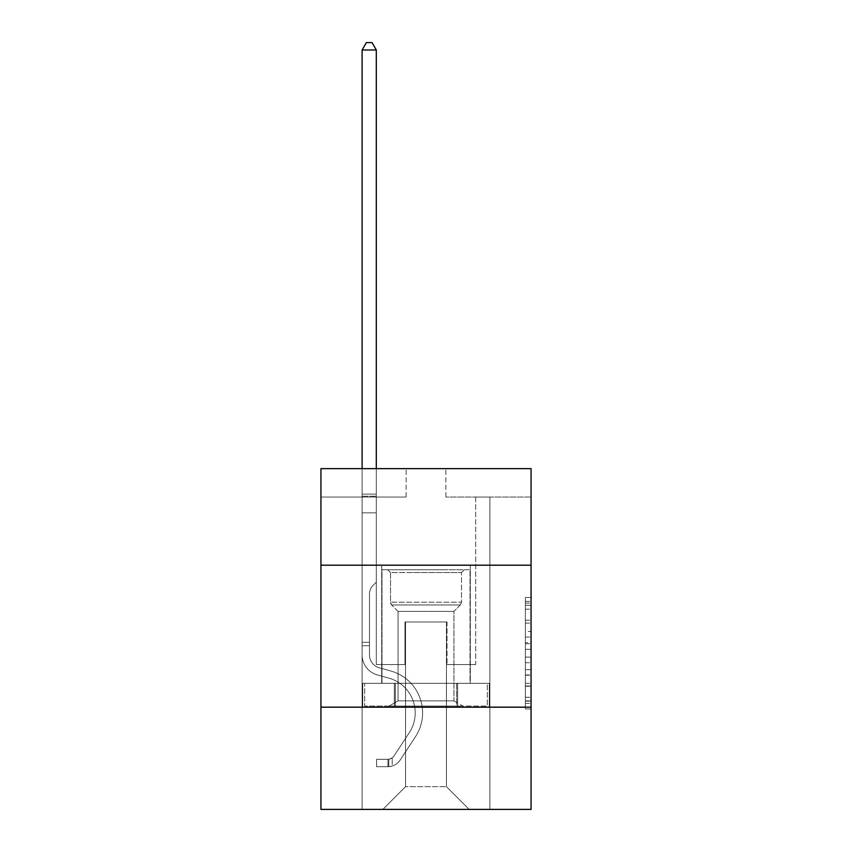 <?xml version="1.0" encoding="UTF-8"?>
<svg xmlns="http://www.w3.org/2000/svg" width="852" height="852" viewBox="0 0 852 852"><rect width="100%" height="100%" fill="white"/><g stroke="black" fill="none" stroke-linecap="round" stroke-linejoin="round"><path stroke-width="0.64" stroke-dasharray="4.26 3.19" d="M525.386 631.481L525.386 649.32L531.062 649.32L531.062 703.39L531.062 603.056L531.062 649.32L525.386 649.32L525.386 601.384L525.386 708.971L525.386 597.476L525.386 701.164L531.062 701.164L525.386 701.164L531.062 701.164L525.386 701.164L525.386 683.325L525.386 708.971L531.062 708.971L531.062 597.476L531.062 700.887L531.062 657.126L525.386 657.126L531.062 657.126L531.062 683.325L531.062 605.282L525.386 605.282L531.062 605.282L531.062 708.971L531.062 603.056L531.062 708.971L525.386 708.971L525.386 597.476L531.062 597.476L531.062 603.056L531.062 597.476L531.062 603.056L531.062 597.476L531.062 601.384L531.062 597.476L525.386 597.476L525.386 605.282L531.062 605.282L525.386 605.282L525.386 631.481L531.062 631.481M470.293 565.196L470.293 683.325L381.707 683.325L470.293 683.325L381.707 683.325L470.293 683.325L470.293 565.196L381.707 565.196L381.707 683.325L381.707 565.196L470.293 565.196M531.062 642.632L531.062 637.062L531.062 642.632L525.386 642.632L525.386 620.192L525.386 686.254L525.386 669.672L531.062 669.672L525.386 669.672L525.386 708.971L531.062 708.971L525.386 708.971L531.062 708.971L525.386 708.971L525.386 597.476L531.062 597.476L525.386 597.476L531.062 597.476L525.386 597.476L525.386 642.632L531.062 642.632M531.062 707.171L531.062 809.4L320.938 809.4L320.938 707.171L531.062 707.171L531.062 468.653L445.873 468.653L531.062 468.653L531.062 497.046L531.062 468.653L320.938 468.653L406.127 468.653L320.938 468.653L320.938 497.046L406.127 497.046L320.938 497.046L320.938 468.653L320.938 565.196L531.062 565.196L320.938 565.196L320.938 707.171L531.062 707.171L320.938 707.171M362.111 809.4L489.889 809.4L489.889 497.046L475.693 497.046L489.889 497.046L475.693 497.046L489.889 497.046L475.693 497.046L489.889 497.046L475.693 497.046L489.889 497.046L475.693 497.046L489.889 497.046L475.693 497.046L489.889 497.046L475.693 497.046L489.889 497.046L475.693 497.046L489.889 497.046L475.693 497.046L489.889 497.046L475.693 497.046L489.889 497.046L475.693 497.046L489.889 497.046L475.693 497.046L489.889 497.046L475.693 497.046L489.889 497.046L475.693 497.046L489.889 497.046L489.889 809.4L489.889 497.046L489.889 809.4L489.889 497.046L489.889 809.4L489.889 497.046L489.889 809.4L489.889 497.046L489.889 809.4L489.889 497.046L489.889 809.4L489.889 497.046L489.889 809.4L489.889 497.046L489.889 809.4L489.889 497.046L489.889 809.4L489.889 497.046L489.889 809.4L489.889 497.046L489.889 809.4L489.889 497.046L489.889 809.4L489.889 497.046L489.889 809.4L489.889 497.046L489.889 809.4L362.111 809.4L382.836 809.4L362.111 809.4L382.836 809.4L362.111 809.4L382.836 809.4L362.111 809.4L382.836 809.4L362.111 809.4L382.836 809.4L362.111 809.4L382.836 809.4L362.111 809.4L382.836 809.4L362.111 809.4L382.836 809.4L362.111 809.4L382.836 809.4L362.111 809.4L382.836 809.4L362.111 809.4L382.836 809.4L362.111 809.4L382.836 809.4L362.111 809.4L382.836 809.4L362.111 809.4L362.111 497.046L376.307 497.046L362.111 497.046L376.307 497.046L362.111 497.046L376.307 497.046L362.111 497.046L376.307 497.046L362.111 497.046L376.307 497.046L362.111 497.046L376.307 497.046L362.111 497.046L376.307 497.046L362.111 497.046L376.307 497.046L362.111 497.046L376.307 497.046L362.111 497.046L376.307 497.046L362.111 497.046L376.307 497.046L362.111 497.046L376.307 497.046L362.111 497.046L376.307 497.046L362.111 497.046L376.307 497.046L362.111 497.046L362.111 809.4M531.062 497.046L445.873 497.046L531.062 497.046M405.552 786.684L405.552 621.992L405.552 786.684L405.552 621.992L446.448 621.992L446.448 786.684L405.552 786.684L382.836 809.4L405.552 786.684L405.552 621.992L405.552 786.684L405.552 621.992L404.988 621.992L404.988 664.581L376.307 664.581L376.307 497.046L376.307 664.581L376.307 497.046L376.307 664.581L376.307 497.046L376.307 664.581L376.307 497.046L376.307 664.581L376.307 497.046L376.307 664.581L376.307 497.046L376.307 664.581L376.307 497.046L376.307 664.581L376.307 497.046L376.307 664.581L376.307 497.046L376.307 664.581L376.307 497.046L376.307 664.581L376.307 497.046L376.307 664.581L376.307 497.046L376.307 664.581L376.307 497.046L376.307 664.581L376.307 497.046L376.307 664.581L404.988 664.581L376.307 664.581L404.988 664.581L376.307 664.581L404.988 664.581L376.307 664.581L404.988 664.581L376.307 664.581L404.988 664.581L376.307 664.581L404.988 664.581L376.307 664.581L404.988 664.581L376.307 664.581L404.988 664.581L376.307 664.581L404.988 664.581L376.307 664.581L404.988 664.581L376.307 664.581L404.988 664.581L376.307 664.581L404.988 664.581L376.307 664.581L404.988 664.581L376.307 664.581L404.988 664.581L404.988 621.992L404.988 664.581L404.988 621.992L404.988 664.581L404.988 621.992L404.988 664.581L404.988 621.992L404.988 664.581L404.988 621.992L404.988 664.581L404.988 621.992L404.988 664.581L404.988 621.992L404.988 664.581L404.988 621.992L404.988 664.581L404.988 621.992L404.988 664.581L404.988 621.992L404.988 664.581L404.988 621.992L404.988 664.581L404.988 621.992L404.988 664.581L404.988 621.992L404.988 664.581L404.988 621.992L405.552 621.992L404.988 621.992L405.552 621.992L404.988 621.992L405.552 621.992L404.988 621.992L405.552 621.992L404.988 621.992L405.552 621.992L404.988 621.992L405.552 621.992L404.988 621.992L405.552 621.992L404.988 621.992L405.552 621.992L404.988 621.992L405.552 621.992L404.988 621.992L405.552 621.992L404.988 621.992L405.552 621.992L404.988 621.992L405.552 621.992L404.988 621.992L405.552 621.992L404.988 621.992L405.552 621.992L405.552 786.684L382.836 809.4L405.552 786.684L405.552 621.992L405.552 786.684L382.836 809.4L405.552 786.684L405.552 621.992L405.552 786.684L382.836 809.4L405.552 786.684L405.552 621.992L405.552 786.684L382.836 809.4L405.552 786.684L405.552 621.992L405.552 786.684L382.836 809.4L405.552 786.684L405.552 621.992L405.552 786.684L382.836 809.4L405.552 786.684L405.552 621.992L405.552 786.684L382.836 809.4L405.552 786.684L405.552 621.992L405.552 786.684L382.836 809.4L405.552 786.684L405.552 621.992L405.552 786.684L382.836 809.4L405.552 786.684L405.552 621.992L405.552 786.684L382.836 809.4L405.552 786.684L405.552 621.992L405.552 786.684L382.836 809.4L405.552 786.684L405.552 621.992L405.552 786.684L382.836 809.4L405.552 786.684L382.836 809.4L405.552 786.684L446.448 786.684L446.448 621.992L446.448 786.684L469.164 809.4L446.448 786.684L446.448 621.992L446.448 786.684L469.164 809.4L446.448 786.684L446.448 621.992L446.448 786.684L469.164 809.4L446.448 786.684L446.448 621.992L446.448 786.684L469.164 809.4L446.448 786.684L446.448 621.992L446.448 786.684L469.164 809.4L446.448 786.684L446.448 621.992L446.448 786.684L469.164 809.4L446.448 786.684L446.448 621.992L446.448 786.684L469.164 809.4L446.448 786.684L446.448 621.992L446.448 786.684L469.164 809.4L446.448 786.684L446.448 621.992L446.448 786.684L469.164 809.4L446.448 786.684L446.448 621.992L446.448 786.684L469.164 809.4L446.448 786.684L446.448 621.992L446.448 786.684L469.164 809.4L446.448 786.684L446.448 621.992L446.448 786.684L469.164 809.4L446.448 786.684L446.448 621.992L446.448 786.684L469.164 809.4L446.448 786.684L446.448 621.992L446.448 786.684L469.164 809.4L446.448 786.684L446.448 621.992L405.552 621.992L405.552 786.684L382.836 809.4L405.552 786.684M447.012 621.992L446.448 621.992L447.012 621.992L446.448 621.992L447.012 621.992L446.448 621.992L447.012 621.992L446.448 621.992L447.012 621.992L446.448 621.992L447.012 621.992L446.448 621.992L447.012 621.992L446.448 621.992L447.012 621.992L446.448 621.992L447.012 621.992L446.448 621.992L447.012 621.992L446.448 621.992L447.012 621.992L446.448 621.992L447.012 621.992L446.448 621.992L447.012 621.992L446.448 621.992L447.012 621.992L446.448 621.992L447.012 621.992L447.012 664.581L447.012 621.992M469.164 809.4L446.448 786.684L469.164 809.4M445.873 497.046L445.873 468.653L445.873 497.046M406.127 497.046L406.127 468.653L406.127 497.046M475.693 497.046L475.693 664.581L447.012 664.581L475.693 664.581L447.012 664.581L475.693 664.581L447.012 664.581L475.693 664.581L447.012 664.581L475.693 664.581L447.012 664.581L475.693 664.581L447.012 664.581L475.693 664.581L447.012 664.581L475.693 664.581L447.012 664.581L475.693 664.581L447.012 664.581L475.693 664.581L447.012 664.581L475.693 664.581L447.012 664.581L475.693 664.581L447.012 664.581L475.693 664.581L447.012 664.581L475.693 664.581L447.012 664.581L475.693 664.581L475.693 497.046M489.282 707.171L362.718 707.171L489.282 707.171L489.282 683.325L362.718 683.325L457.641 683.325L457.641 707.171L457.641 683.325L394.359 683.325L394.359 707.171L394.359 683.325L362.718 683.325L362.718 707.171L362.718 683.325L489.282 683.325L489.282 707.171M531.062 565.196L320.938 565.196M394.359 683.325L394.359 707.171L394.359 683.325M457.641 683.325L457.641 707.171L457.641 683.325M525.386 649.32L531.062 649.32L525.386 649.32M525.386 601.384L525.386 597.476L525.386 601.384L531.062 601.384L525.386 601.384M525.386 685.977L525.386 662.696L525.386 685.977L531.062 685.977L525.386 685.977M525.386 662.696L525.386 657.126L531.062 657.126L525.386 657.126L525.386 662.696L531.062 662.696L525.386 662.696M525.386 620.192L525.386 605.282L525.386 620.192L531.062 620.192L525.386 620.192M525.386 597.476L531.062 597.476L525.386 597.476L525.386 603.056L525.386 597.476L531.062 597.476M525.386 708.971L531.062 708.971L525.386 708.971L525.386 703.39L525.386 708.971M362.111 645.731L362.111 49.98L362.111 512.829L362.111 49.98L376.307 49.98L376.307 494.096L376.307 49.98L362.111 49.98L366.371 42.6L372.047 42.6L366.371 42.6L362.111 49.98L362.111 512.829L362.111 49.98L376.307 49.98L372.047 42.6L376.307 49.98L376.307 512.829L362.111 512.829L362.111 49.98L366.371 42.6L372.047 42.6L366.371 42.6L362.111 49.98L362.111 512.829L362.111 49.98L376.307 49.98L362.111 49.98L366.371 42.6L372.047 42.6L376.307 49.98L372.047 42.6L366.371 42.6L362.111 49.98L362.111 512.829L362.111 49.98L376.307 49.98L376.307 494.096L376.307 49.98L362.111 49.98L366.371 42.6L372.047 42.6L376.307 49.98L372.047 42.6L366.371 42.6L362.111 49.98L362.111 512.829L362.111 49.98L376.307 49.98L376.307 496.215L376.307 49.98L362.111 49.98L366.371 42.6L372.047 42.6L376.307 49.98L372.047 42.6L366.371 42.6L362.111 49.98L362.111 512.829L362.111 49.98L376.307 49.98L376.307 582.118L373.101 585.324A12.343 12.343 0 0 0 369.491 594.046A12.343 12.343 0 0 1 373.101 585.324L376.307 582.118L376.307 512.829L362.111 512.829L362.111 494.096L362.111 654.932A20.725 20.725 0 0 0 377.276 674.901A20.725 20.725 0 0 1 362.111 654.932L362.111 512.829L376.307 512.829L376.307 49.98L362.111 49.98L366.371 42.6L372.047 42.6L376.307 49.98L372.047 42.6L366.371 42.6L362.111 49.98L362.111 494.096L362.111 49.98L376.307 49.98L376.307 582.118L373.101 585.324A12.343 12.343 0 0 0 369.491 594.046A12.343 12.343 0 0 1 373.101 585.324L376.307 582.118L376.307 512.829L362.111 512.829L362.111 654.932A20.725 20.725 0 0 0 377.276 674.901A20.725 20.725 0 0 1 362.111 654.932L362.111 512.829L376.307 512.829L376.307 49.98L362.111 49.98L366.371 42.6L372.047 42.6L376.307 49.98L372.047 42.6L366.371 42.6L362.111 49.98L362.111 496.215L362.111 49.98L376.307 49.98L376.307 582.118L373.101 585.324A12.343 12.343 0 0 0 369.491 594.046A12.343 12.343 0 0 1 373.101 585.324L376.307 582.118L376.307 512.829L362.111 512.829L362.111 654.932A20.725 20.725 0 0 0 377.276 674.901A20.725 20.725 0 0 1 362.111 654.932L362.111 512.829L376.307 512.829L376.307 49.98L362.111 49.98L366.371 42.6L372.047 42.6L376.307 49.98L372.047 42.6L366.371 42.6L362.111 49.98L362.111 512.829L376.307 512.829L376.307 582.118L373.101 585.324A12.343 12.343 0 0 0 369.491 594.046A12.343 12.343 0 0 1 373.101 585.324L376.307 582.118L376.307 496.215L376.307 512.829L362.111 512.829L362.111 654.932A20.725 20.725 0 0 0 377.276 674.901L388.832 678.128L377.276 674.901A20.725 20.725 0 0 1 362.111 654.932L362.111 512.829L376.307 512.829L376.307 582.118L373.101 585.324A12.343 12.343 0 0 0 369.491 594.046A12.343 12.343 0 0 1 373.101 585.324L376.307 582.118L376.307 494.096L376.307 512.829L362.111 512.829L362.111 654.932A20.725 20.725 0 0 0 377.276 674.901A20.725 20.725 0 0 1 362.111 654.932L362.111 512.829L376.307 512.829L376.307 582.118L373.101 585.324A12.343 12.343 0 0 0 369.491 594.046A12.343 12.343 0 0 1 373.101 585.324L376.307 582.118L376.307 49.98L376.307 512.829L362.111 512.829L362.111 654.932A20.725 20.725 0 0 0 377.276 674.901A20.725 20.725 0 0 1 362.111 654.932L362.111 512.829L376.307 512.829L376.307 582.118L373.101 585.324A12.343 12.343 0 0 0 369.491 594.046A12.343 12.343 0 0 1 373.101 585.324L376.307 582.118L376.307 49.98L362.111 49.98L376.307 49.98L372.047 42.6L376.307 49.98L376.307 512.829L362.111 512.829L362.111 654.932A20.725 20.725 0 0 0 377.276 674.901L388.832 678.128L377.276 674.901A20.725 20.725 0 0 1 362.111 654.932L362.111 512.829L376.307 512.829L376.307 582.118L373.101 585.324A12.343 12.343 0 0 0 369.491 594.046A12.343 12.343 0 0 1 373.101 585.324L376.307 582.118L376.307 49.98L362.111 49.98L366.371 42.6L372.047 42.6L366.371 42.6L362.111 49.98L362.111 494.096L362.111 49.98L376.307 49.98L372.047 42.6L376.307 49.98L376.307 512.829L362.111 512.829L362.111 654.932A20.725 20.725 0 0 0 377.276 674.901A20.725 20.725 0 0 1 362.111 654.932L362.111 512.829L376.307 512.829L376.307 582.118L373.101 585.324A12.343 12.343 0 0 0 369.491 594.046A12.343 12.343 0 0 1 373.101 585.324L376.307 582.118L376.307 49.98L362.111 49.98L366.371 42.6L372.047 42.6L366.371 42.6L362.111 49.98L362.111 496.215L362.111 49.98L376.307 49.98L372.047 42.6L376.307 49.98L376.307 512.829L362.111 512.829L362.111 654.932A20.725 20.725 0 0 0 377.276 674.901A20.725 20.725 0 0 1 362.111 654.932L362.111 512.829L376.307 512.829L376.307 582.118L373.101 585.324A12.343 12.343 0 0 0 369.491 594.046A12.343 12.343 0 0 1 373.101 585.324L376.307 582.118L376.307 49.98L362.111 49.98L366.371 42.6L372.047 42.6L366.371 42.6L362.111 49.98L362.111 654.932A20.725 20.725 0 0 0 377.276 674.901L388.832 678.128A36.061 36.061 0 0 1 409.301 732.645A36.061 36.061 0 0 0 388.832 678.128L377.276 674.901A20.725 20.725 0 0 1 362.111 654.932L362.111 512.829L376.307 512.829L376.307 582.118L373.101 585.324A12.343 12.343 0 0 0 369.491 594.046A12.343 12.343 0 0 1 373.101 585.324L376.307 582.118L376.307 512.829L362.111 512.829L362.111 654.932A20.725 20.725 0 0 0 377.276 674.901A20.725 20.725 0 0 1 362.111 654.932L362.111 512.829L376.307 512.829L376.307 496.215L376.307 582.118L373.101 585.324A12.343 12.343 0 0 0 369.491 594.046A12.343 12.343 0 0 1 373.101 585.324L376.307 582.118L376.307 512.829L362.111 512.829L362.111 654.932A20.725 20.725 0 0 0 377.276 674.901A20.725 20.725 0 0 1 362.111 654.932L362.111 512.829L376.307 512.829L376.307 494.096L376.307 582.118L373.101 585.324A12.343 12.343 0 0 0 369.491 594.046A12.343 12.343 0 0 1 373.101 585.324L376.307 582.118L376.307 512.829L362.111 512.829L362.111 654.932A20.725 20.725 0 0 0 377.276 674.901L388.832 678.128L377.276 674.901A20.725 20.725 0 0 1 362.111 654.932L362.111 512.829L376.307 512.829L376.307 49.98L372.047 42.6L376.307 49.98L376.307 582.118L373.101 585.324A12.343 12.343 0 0 0 369.491 594.046A12.343 12.343 0 0 1 373.101 585.324L376.307 582.118L376.307 512.829L362.111 512.829L362.111 654.932L362.111 645.731L369.491 645.731L369.491 642.323L362.111 642.323L369.491 642.323L369.491 654.932L369.491 594.046L369.491 654.932A13.344 13.344 0 0 0 379.257 667.787A13.344 13.344 0 0 1 369.491 654.932L369.491 594.046L369.491 654.932L369.491 642.323L362.111 642.323L369.491 642.323L369.491 654.932A13.344 13.344 0 0 0 379.257 667.787A13.344 13.344 0 0 1 369.491 654.932L369.491 594.046L369.491 654.932A13.344 13.344 0 0 0 379.257 667.787A13.344 13.344 0 0 1 369.491 654.932L369.491 594.046L369.491 654.932L369.491 642.323L362.111 642.323L369.491 642.323L369.491 654.932A13.344 13.344 0 0 0 379.257 667.787L390.812 671.014L379.257 667.787A13.344 13.344 0 0 1 369.491 654.932L369.491 594.046L369.491 654.932A13.344 13.344 0 0 0 379.257 667.787A13.344 13.344 0 0 1 369.491 654.932L369.491 594.046L369.491 654.932L369.491 642.323L362.111 642.323L369.491 642.323L369.491 654.932A13.344 13.344 0 0 0 379.257 667.787A13.344 13.344 0 0 1 369.491 654.932L369.491 594.046L369.491 654.932A13.344 13.344 0 0 0 379.257 667.787L390.812 671.014L379.257 667.787A13.344 13.344 0 0 1 369.491 654.932L369.491 594.046L369.491 654.932L369.491 642.323L362.111 642.323L369.491 642.323L369.491 654.932A13.344 13.344 0 0 0 379.257 667.787A13.344 13.344 0 0 1 369.491 654.932L369.491 594.046L369.491 654.932A13.344 13.344 0 0 0 379.257 667.787A13.344 13.344 0 0 1 369.491 654.932L369.491 594.046L369.491 654.932L369.491 642.323L362.111 642.323L369.491 642.323L369.491 654.932A13.344 13.344 0 0 0 379.257 667.787L390.812 671.014L379.257 667.787A13.344 13.344 0 0 1 369.491 654.932L369.491 594.046L369.491 654.932A13.344 13.344 0 0 0 379.257 667.787A13.344 13.344 0 0 1 369.491 654.932L369.491 594.046L369.491 654.932L369.491 642.323L362.111 642.323L369.491 642.323L369.491 654.932A13.344 13.344 0 0 0 379.257 667.787A13.344 13.344 0 0 1 369.491 654.932L369.491 594.046L369.491 654.932A13.344 13.344 0 0 0 379.257 667.787L390.812 671.014A43.441 43.441 0 0 1 415.478 736.692A43.441 43.441 0 0 0 390.812 671.014L379.257 667.787A13.344 13.344 0 0 1 369.491 654.932L369.491 594.046L369.491 654.932L369.491 645.731L362.111 645.731M387.948 766.693A15.048 15.048 0 0 0 400.248 759.899L415.478 736.692A43.441 43.441 0 0 0 390.812 671.014L379.257 667.787A13.344 13.344 0 0 1 369.491 654.932A13.344 13.344 0 0 0 379.257 667.787A13.344 13.344 0 0 1 369.491 654.932A13.344 13.344 0 0 0 379.257 667.787L390.812 671.014L379.257 667.787A13.344 13.344 0 0 1 369.491 654.932A13.344 13.344 0 0 0 379.257 667.787L390.812 671.014A43.441 43.441 0 0 1 415.478 736.692A43.441 43.441 0 0 0 390.812 671.014L379.257 667.787A13.344 13.344 0 0 1 369.491 654.932A13.344 13.344 0 0 0 379.257 667.787A13.344 13.344 0 0 1 369.491 654.932A13.344 13.344 0 0 0 379.257 667.787L390.812 671.014L379.257 667.787A13.344 13.344 0 0 1 369.491 654.932A13.344 13.344 0 0 0 379.257 667.787L390.812 671.014L379.257 667.787A13.344 13.344 0 0 1 369.491 654.932A13.344 13.344 0 0 0 379.257 667.787A13.344 13.344 0 0 1 369.491 654.932A13.344 13.344 0 0 0 379.257 667.787L390.812 671.014A43.441 43.441 0 0 1 415.478 736.692L400.248 759.899L415.478 736.692A43.441 43.441 0 0 0 390.812 671.014L379.257 667.787A13.344 13.344 0 0 1 369.491 654.932A13.344 13.344 0 0 0 379.257 667.787L390.812 671.014L379.257 667.787A13.344 13.344 0 0 1 369.491 654.932A13.344 13.344 0 0 0 379.257 667.787A13.344 13.344 0 0 1 369.491 654.932A13.344 13.344 0 0 0 379.257 667.787L390.812 671.014L379.257 667.787A13.344 13.344 0 0 1 369.491 654.932A13.344 13.344 0 0 0 379.257 667.787L390.812 671.014A43.441 43.441 0 0 1 415.478 736.692A43.441 43.441 0 0 0 390.812 671.014L379.257 667.787A13.344 13.344 0 0 1 369.491 654.932A13.344 13.344 0 0 0 379.257 667.787A13.344 13.344 0 0 1 369.491 654.932A13.344 13.344 0 0 0 379.257 667.787L390.812 671.014L379.257 667.787A13.344 13.344 0 0 1 369.491 654.932A13.344 13.344 0 0 0 379.257 667.787L390.812 671.014A43.441 43.441 0 0 1 415.478 736.692A43.441 43.441 0 0 0 390.812 671.014L379.257 667.787L390.812 671.014A43.441 43.441 0 0 1 415.478 736.692L400.248 759.899L415.478 736.692A43.441 43.441 0 0 0 390.812 671.014L379.257 667.787L390.812 671.014A43.441 43.441 0 0 1 415.478 736.692A43.441 43.441 0 0 0 390.812 671.014L379.257 667.787L390.812 671.014A43.441 43.441 0 0 1 415.478 736.692A43.441 43.441 0 0 0 390.812 671.014L379.257 667.787L390.812 671.014A43.441 43.441 0 0 1 415.478 736.692L400.248 759.899A15.048 15.048 0 0 1 392.208 765.991A15.048 15.048 0 0 0 400.248 759.899L415.478 736.692A43.441 43.441 0 0 0 390.812 671.014L379.257 667.787L390.812 671.014A43.441 43.441 0 0 1 415.478 736.692A43.441 43.441 0 0 0 390.812 671.014L379.257 667.787L390.812 671.014A43.441 43.441 0 0 1 415.478 736.692A43.441 43.441 0 0 0 390.812 671.014L379.257 667.787L390.812 671.014A43.441 43.441 0 0 1 415.478 736.692L400.248 759.899L415.478 736.692A43.441 43.441 0 0 0 390.812 671.014L379.257 667.787L390.812 671.014A43.441 43.441 0 0 1 415.478 736.692A43.441 43.441 0 0 0 390.812 671.014L379.257 667.787L390.812 671.014A43.441 43.441 0 0 1 415.478 736.692A43.441 43.441 0 0 0 390.812 671.014A43.441 43.441 0 0 1 415.478 736.692L400.248 759.899L415.478 736.692A43.441 43.441 0 0 0 390.812 671.014A43.441 43.441 0 0 1 415.478 736.692L400.248 759.899A15.048 15.048 0 0 1 392.208 765.991C387.83 766.917 387.83 766.917 392.208 765.991C387.83 766.917 387.83 766.917 392.208 765.991A15.048 15.048 0 0 0 400.248 759.899L415.478 736.692A43.441 43.441 0 0 0 390.812 671.014A43.441 43.441 0 0 1 415.478 736.692A43.441 43.441 0 0 0 390.812 671.014A43.441 43.441 0 0 1 415.478 736.692L400.248 759.899L415.478 736.692A43.441 43.441 0 0 0 390.812 671.014A43.441 43.441 0 0 1 415.478 736.692L400.248 759.899L415.478 736.692A43.441 43.441 0 0 0 390.812 671.014A43.441 43.441 0 0 1 415.478 736.692A43.441 43.441 0 0 0 390.812 671.014A43.441 43.441 0 0 1 415.478 736.692L400.248 759.899A15.048 15.048 0 0 1 392.208 765.991C387.83 766.917 387.83 766.917 392.208 765.991C387.83 766.917 387.83 766.917 392.208 765.991A15.048 15.048 0 0 0 400.248 759.899L415.478 736.692A43.441 43.441 0 0 0 390.812 671.014A43.441 43.441 0 0 1 415.478 736.692L400.248 759.899L415.478 736.692A43.441 43.441 0 0 0 390.812 671.014A43.441 43.441 0 0 1 415.478 736.692A43.441 43.441 0 0 0 390.812 671.014A43.441 43.441 0 0 1 415.478 736.692L400.248 759.899L415.478 736.692A43.441 43.441 0 0 0 390.812 671.014A43.441 43.441 0 0 1 415.478 736.692L400.248 759.899A15.048 15.048 0 0 1 392.208 765.991C387.83 766.917 387.83 766.917 392.208 765.991C387.83 766.917 387.83 766.917 392.208 765.991A15.048 15.048 0 0 0 400.248 759.899L415.478 736.692A43.441 43.441 0 0 0 390.812 671.014A43.441 43.441 0 0 1 415.478 736.692A43.441 43.441 0 0 0 390.812 671.014A43.441 43.441 0 0 1 415.478 736.692L400.248 759.899L415.478 736.692A43.441 43.441 0 0 0 390.812 671.014A43.441 43.441 0 0 1 415.478 736.692L400.248 759.899A15.048 15.048 0 0 1 392.208 765.991C387.83 766.917 387.83 766.917 392.208 765.991C387.83 766.917 387.83 766.917 392.208 765.991A15.048 15.048 0 0 0 400.248 759.899L415.478 736.692L400.248 759.899A15.048 15.048 0 0 1 392.208 765.991C387.83 766.917 387.83 766.917 392.208 765.991C387.83 766.917 387.83 766.917 392.208 765.991A15.048 15.048 0 0 0 400.248 759.899L415.478 736.692L400.248 759.899A15.048 15.048 0 0 1 392.208 765.991C387.83 766.917 387.83 766.917 392.208 765.991C387.83 766.917 387.83 766.917 392.208 765.991A15.048 15.048 0 0 0 400.248 759.899L415.478 736.692L400.248 759.899A15.048 15.048 0 0 1 392.208 765.991C387.83 766.917 387.83 766.917 392.208 765.991C387.83 766.917 387.83 766.917 392.208 765.991A15.048 15.048 0 0 0 400.248 759.899L415.478 736.692L400.248 759.899A15.048 15.048 0 0 1 392.208 765.991C387.83 766.917 387.83 766.917 392.208 765.991C387.83 766.917 387.83 766.917 392.208 765.991A15.048 15.048 0 0 0 400.248 759.899L415.478 736.692L400.248 759.899A15.048 15.048 0 0 1 392.208 765.991C387.83 766.917 387.83 766.917 392.208 765.991C387.83 766.917 387.83 766.917 392.208 765.991A15.048 15.048 0 0 0 400.248 759.899L415.478 736.692L400.248 759.899A15.048 15.048 0 0 1 392.208 765.991C387.83 766.917 387.83 766.917 392.208 765.991C387.83 766.917 387.83 766.917 392.208 765.991A15.048 15.048 0 0 0 400.248 759.899L415.478 736.692L400.248 759.899A15.048 15.048 0 0 1 392.208 765.991C387.83 766.917 387.83 766.917 392.208 765.991C387.83 766.917 387.83 766.917 392.208 765.991A15.048 15.048 0 0 0 400.248 759.899L415.478 736.692L400.248 759.899A15.048 15.048 0 0 1 392.208 765.991C387.83 766.917 387.83 766.917 392.208 765.991C387.83 766.917 387.83 766.917 392.208 765.991A15.048 15.048 0 0 0 400.248 759.899L415.478 736.692L400.248 759.899A15.048 15.048 0 0 1 392.208 765.991C387.83 766.917 387.83 766.917 392.208 765.991C387.83 766.917 387.83 766.917 392.208 765.991A15.048 15.048 0 0 0 400.248 759.899A15.048 15.048 0 0 1 387.948 766.693L387.948 759.302A7.668 7.668 0 0 0 394.071 755.852L409.301 732.645A36.061 36.061 0 0 0 388.832 678.128L377.276 674.901A20.725 20.725 0 0 1 362.111 654.932A20.725 20.725 0 0 0 377.276 674.901A20.725 20.725 0 0 1 362.111 654.932A20.725 20.725 0 0 0 377.276 674.901L388.832 678.128A36.061 36.061 0 0 1 409.301 732.645A36.061 36.061 0 0 0 388.832 678.128L377.276 674.901A20.725 20.725 0 0 1 362.111 654.932A20.725 20.725 0 0 0 377.276 674.901L388.832 678.128L377.276 674.901A20.725 20.725 0 0 1 362.111 654.932A20.725 20.725 0 0 0 377.276 674.901A20.725 20.725 0 0 1 362.111 654.932A20.725 20.725 0 0 0 377.276 674.901L388.832 678.128L377.276 674.901A20.725 20.725 0 0 1 362.111 654.932A20.725 20.725 0 0 0 377.276 674.901L388.832 678.128A36.061 36.061 0 0 1 409.301 732.645L394.071 755.852L409.301 732.645A36.061 36.061 0 0 0 388.832 678.128L377.276 674.901A20.725 20.725 0 0 1 362.111 654.932A20.725 20.725 0 0 0 377.276 674.901A20.725 20.725 0 0 1 362.111 654.932A20.725 20.725 0 0 0 377.276 674.901L388.832 678.128L377.276 674.901A20.725 20.725 0 0 1 362.111 654.932A20.725 20.725 0 0 0 377.276 674.901L388.832 678.128L377.276 674.901A20.725 20.725 0 0 1 362.111 654.932A20.725 20.725 0 0 0 377.276 674.901A20.725 20.725 0 0 1 362.111 654.932A20.725 20.725 0 0 0 377.276 674.901L388.832 678.128A36.061 36.061 0 0 1 409.301 732.645A36.061 36.061 0 0 0 388.832 678.128L377.276 674.901A20.725 20.725 0 0 1 362.111 654.932A20.725 20.725 0 0 0 377.276 674.901L388.832 678.128L377.276 674.901A20.725 20.725 0 0 1 362.111 654.932A20.725 20.725 0 0 0 377.276 674.901A20.725 20.725 0 0 1 362.111 654.932A20.725 20.725 0 0 0 377.276 674.901L388.832 678.128L377.276 674.901A20.725 20.725 0 0 1 362.111 654.932A20.725 20.725 0 0 0 377.276 674.901L388.832 678.128A36.061 36.061 0 0 1 409.301 732.645A36.061 36.061 0 0 0 388.832 678.128L377.276 674.901L388.832 678.128A36.061 36.061 0 0 1 409.301 732.645L394.071 755.852L409.301 732.645A36.061 36.061 0 0 0 388.832 678.128L377.276 674.901L388.832 678.128A36.061 36.061 0 0 1 409.301 732.645A36.061 36.061 0 0 0 388.832 678.128L377.276 674.901L388.832 678.128A36.061 36.061 0 0 1 409.301 732.645A36.061 36.061 0 0 0 388.832 678.128L377.276 674.901L388.832 678.128A36.061 36.061 0 0 1 409.301 732.645L394.071 755.852A7.668 7.668 0 0 1 392.208 757.822C387.905 759.792 387.905 759.792 392.208 757.822C387.905 759.792 387.905 759.792 392.208 757.822A7.668 7.668 0 0 0 394.071 755.852L409.301 732.645A36.061 36.061 0 0 0 388.832 678.128L377.276 674.901L388.832 678.128A36.061 36.061 0 0 1 409.301 732.645A36.061 36.061 0 0 0 388.832 678.128L377.276 674.901L388.832 678.128A36.061 36.061 0 0 1 409.301 732.645A36.061 36.061 0 0 0 388.832 678.128L377.276 674.901L388.832 678.128A36.061 36.061 0 0 1 409.301 732.645L394.071 755.852L409.301 732.645A36.061 36.061 0 0 0 388.832 678.128L377.276 674.901L388.832 678.128A36.061 36.061 0 0 1 409.301 732.645A36.061 36.061 0 0 0 388.832 678.128L377.276 674.901L388.832 678.128A36.061 36.061 0 0 1 409.301 732.645A36.061 36.061 0 0 0 388.832 678.128A36.061 36.061 0 0 1 409.301 732.645L394.071 755.852L409.301 732.645A36.061 36.061 0 0 0 388.832 678.128A36.061 36.061 0 0 1 409.301 732.645L394.071 755.852A7.668 7.668 0 0 1 392.208 757.822C387.905 759.792 387.905 759.792 392.208 757.822C387.905 759.792 387.905 759.792 392.208 757.822A7.668 7.668 0 0 0 394.071 755.852L409.301 732.645A36.061 36.061 0 0 0 388.832 678.128A36.061 36.061 0 0 1 409.301 732.645A36.061 36.061 0 0 0 388.832 678.128A36.061 36.061 0 0 1 409.301 732.645L394.071 755.852L409.301 732.645A36.061 36.061 0 0 0 388.832 678.128A36.061 36.061 0 0 1 409.301 732.645L394.071 755.852L409.301 732.645A36.061 36.061 0 0 0 388.832 678.128A36.061 36.061 0 0 1 409.301 732.645A36.061 36.061 0 0 0 388.832 678.128A36.061 36.061 0 0 1 409.301 732.645L394.071 755.852A7.668 7.668 0 0 1 392.208 757.822C387.905 759.792 387.905 759.792 392.208 757.822C387.905 759.792 387.905 759.792 392.208 757.822A7.668 7.668 0 0 0 394.071 755.852L409.301 732.645A36.061 36.061 0 0 0 388.832 678.128A36.061 36.061 0 0 1 409.301 732.645L394.071 755.852L409.301 732.645A36.061 36.061 0 0 0 388.832 678.128A36.061 36.061 0 0 1 409.301 732.645A36.061 36.061 0 0 0 388.832 678.128A36.061 36.061 0 0 1 409.301 732.645L394.071 755.852L409.301 732.645A36.061 36.061 0 0 0 388.832 678.128A36.061 36.061 0 0 1 409.301 732.645L394.071 755.852A7.668 7.668 0 0 1 392.208 757.822C387.905 759.792 387.905 759.792 392.208 757.822C387.905 759.792 387.905 759.792 392.208 757.822A7.668 7.668 0 0 0 394.071 755.852L409.301 732.645A36.061 36.061 0 0 0 388.832 678.128A36.061 36.061 0 0 1 409.301 732.645A36.061 36.061 0 0 0 388.832 678.128A36.061 36.061 0 0 1 409.301 732.645L394.071 755.852L409.301 732.645A36.061 36.061 0 0 0 388.832 678.128A36.061 36.061 0 0 1 409.301 732.645L394.071 755.852A7.668 7.668 0 0 1 392.208 757.822C387.905 759.792 387.905 759.792 392.208 757.822C387.905 759.792 387.905 759.792 392.208 757.822A7.668 7.668 0 0 0 394.071 755.852L409.301 732.645L394.071 755.852A7.668 7.668 0 0 1 392.208 757.822C387.905 759.792 387.905 759.792 392.208 757.822C387.905 759.792 387.905 759.792 392.208 757.822A7.668 7.668 0 0 0 394.071 755.852L409.301 732.645L394.071 755.852A7.668 7.668 0 0 1 392.208 757.822C387.905 759.792 387.905 759.792 392.208 757.822C387.905 759.792 387.905 759.792 392.208 757.822A7.668 7.668 0 0 0 394.071 755.852L409.301 732.645L394.071 755.852A7.668 7.668 0 0 1 392.208 757.822C387.905 759.792 387.905 759.792 392.208 757.822C387.905 759.792 387.905 759.792 392.208 757.822A7.668 7.668 0 0 0 394.071 755.852L409.301 732.645L394.071 755.852A7.668 7.668 0 0 1 392.208 757.822C387.905 759.792 387.905 759.792 392.208 757.822C387.905 759.792 387.905 759.792 392.208 757.822A7.668 7.668 0 0 0 394.071 755.852L409.301 732.645L394.071 755.852A7.668 7.668 0 0 1 392.208 757.822C387.905 759.792 387.905 759.792 392.208 757.822C387.905 759.792 387.905 759.792 392.208 757.822A7.668 7.668 0 0 0 394.071 755.852L409.301 732.645L394.071 755.852A7.668 7.668 0 0 1 392.208 757.822C387.905 759.792 387.905 759.792 392.208 757.822C387.905 759.792 387.905 759.792 392.208 757.822A7.668 7.668 0 0 0 394.071 755.852L409.301 732.645L394.071 755.852A7.668 7.668 0 0 1 392.208 757.822C387.905 759.792 387.905 759.792 392.208 757.822C387.905 759.792 387.905 759.792 392.208 757.822A7.668 7.668 0 0 0 394.071 755.852L409.301 732.645L394.071 755.852A7.668 7.668 0 0 1 392.208 757.822C387.905 759.792 387.905 759.792 392.208 757.822C387.905 759.792 387.905 759.792 392.208 757.822A7.668 7.668 0 0 0 394.071 755.852L409.301 732.645L394.071 755.852A7.668 7.668 0 0 1 392.208 757.822C387.905 759.792 387.905 759.792 392.208 757.822C387.905 759.792 387.905 759.792 392.208 757.822A7.668 7.668 0 0 0 394.071 755.852A7.668 7.668 0 0 1 387.948 759.302L387.948 766.693L376.595 766.693L387.948 766.693A15.048 15.048 0 0 0 400.248 759.899A15.048 15.048 0 0 1 387.948 766.693L387.948 759.302L376.595 759.313L387.948 759.302A7.668 7.668 0 0 0 394.071 755.852A7.668 7.668 0 0 1 387.948 759.302L387.948 766.693L376.595 766.693L376.595 759.313L376.595 766.693L387.948 766.693A15.048 15.048 0 0 0 400.248 759.899A15.048 15.048 0 0 1 387.948 766.693L387.948 759.302L376.595 759.313L387.948 759.302A7.668 7.668 0 0 0 394.071 755.852A7.668 7.668 0 0 1 387.948 759.302L387.948 766.693L376.595 766.693L376.595 759.313L376.595 766.693L387.948 766.693A15.048 15.048 0 0 0 400.248 759.899A15.048 15.048 0 0 1 387.948 766.693L387.948 759.302L376.595 759.313L387.948 759.302A7.668 7.668 0 0 0 394.071 755.852A7.668 7.668 0 0 1 387.948 759.302L387.948 766.693L376.595 766.693L376.595 759.313L376.595 766.693L387.948 766.693A15.048 15.048 0 0 0 400.248 759.899A15.048 15.048 0 0 1 387.948 766.693L387.948 759.302L376.595 759.313L387.948 759.302A7.668 7.668 0 0 0 394.071 755.852A7.668 7.668 0 0 1 387.948 759.302L387.948 766.693L376.595 766.693L376.595 759.313L376.595 766.693L387.948 766.693A15.048 15.048 0 0 0 400.248 759.899A15.048 15.048 0 0 1 387.948 766.693L387.948 759.302L376.595 759.313L387.948 759.302A7.668 7.668 0 0 0 394.071 755.852A7.668 7.668 0 0 1 387.948 759.302L387.948 766.693L376.595 766.693L376.595 759.313L376.595 766.693L387.948 766.693A15.048 15.048 0 0 0 400.248 759.899A15.048 15.048 0 0 1 387.948 766.693L387.948 759.302L376.595 759.313L387.948 759.302A7.668 7.668 0 0 0 394.071 755.852A7.668 7.668 0 0 1 387.948 759.302L387.948 766.693L376.595 766.693L376.595 759.313L376.595 766.693L387.948 766.693A15.048 15.048 0 0 0 400.248 759.899A15.048 15.048 0 0 1 387.948 766.693L387.948 759.302L376.595 759.313L387.948 759.302A7.668 7.668 0 0 0 394.071 755.852A7.668 7.668 0 0 1 387.948 759.302L387.948 766.693L376.595 766.693L376.595 759.313L376.595 766.693L387.948 766.693A15.048 15.048 0 0 0 400.248 759.899A15.048 15.048 0 0 1 387.948 766.693L387.948 759.302L376.595 759.313L387.948 759.302A7.668 7.668 0 0 0 394.071 755.852A7.668 7.668 0 0 1 387.948 759.302L387.948 766.693L376.595 766.693L376.595 759.313L376.595 766.693L387.948 766.693A15.048 15.048 0 0 0 400.248 759.899A15.048 15.048 0 0 1 387.948 766.693L387.948 759.302L376.595 759.313L387.948 759.302A7.668 7.668 0 0 0 394.071 755.852A7.668 7.668 0 0 1 387.948 759.302L387.948 766.693L376.595 766.693L376.595 759.313L376.595 766.693L387.948 766.693A15.048 15.048 0 0 0 400.248 759.899A15.048 15.048 0 0 1 387.948 766.693L387.948 759.302L376.595 759.313L387.948 759.302A7.668 7.668 0 0 0 394.071 755.852A7.668 7.668 0 0 1 387.948 759.302L387.948 766.693L376.595 766.693L376.595 759.313L376.595 766.693L387.948 766.693A15.048 15.048 0 0 0 400.248 759.899A15.048 15.048 0 0 1 387.948 766.693L387.948 759.302L376.595 759.313L387.948 759.302A7.668 7.668 0 0 0 394.071 755.852A7.668 7.668 0 0 1 387.948 759.302L387.948 766.693L376.595 766.693L376.595 759.313L376.595 766.693L387.948 766.693A15.048 15.048 0 0 0 400.248 759.899A15.048 15.048 0 0 1 387.948 766.693L387.948 759.302L376.595 759.313L387.948 759.302A7.668 7.668 0 0 0 394.071 755.852A7.668 7.668 0 0 1 387.948 759.302L387.948 766.693L376.595 766.693L376.595 759.313L376.595 766.693L387.948 766.693A15.048 15.048 0 0 0 400.248 759.899A15.048 15.048 0 0 1 387.948 766.693L387.948 759.302L376.595 759.313L387.948 759.302A7.668 7.668 0 0 0 394.071 755.852A7.668 7.668 0 0 1 387.948 759.302L387.948 766.693L376.595 766.693L376.595 759.313L376.595 766.693L387.948 766.693M445.17 569.743L387.671 569.743L445.17 569.743M408.257 572.576L461.496 572.576L408.257 572.576M444.456 706.042L389.087 706.042L444.456 706.042M439.973 700.866L398.054 700.866L439.973 700.866M439.973 611.363L398.054 611.363L439.973 611.363M448.003 569.743L381.984 569.743L448.003 569.743M448.003 683.325L381.984 683.325L448.003 683.325M456.661 683.325L364.688 683.325L487.312 683.325L456.661 683.325L456.661 706.042L364.688 706.042L487.312 706.042L364.688 706.042L456.661 706.042L456.661 683.325L487.312 683.325L487.312 706.042L487.312 683.325L395.339 683.325L395.339 706.042L395.339 683.325L364.688 683.325L364.688 706.042L364.688 683.325L456.661 683.325L456.661 706.042L456.661 683.325M390.504 572.576L387.671 569.743L464.329 569.743L387.671 569.743L390.504 572.576L461.496 572.576L464.329 569.743L461.496 572.576L390.504 572.576L390.504 602.172L461.496 602.172L461.496 572.576L461.496 602.172L390.504 602.172L461.496 602.172L390.504 602.172L391.664 604.984A3.972 3.972 0 0 1 390.504 602.172L390.504 572.576M453.946 700.866L462.913 706.042L389.087 706.042L462.913 706.042L453.946 700.866L398.054 700.866L389.087 706.042L398.054 700.866L453.946 700.866L453.946 611.363L460.336 604.984A3.972 3.972 0 0 0 461.496 602.172L460.336 604.984L391.664 604.984L460.336 604.984L391.664 604.984L460.336 604.984L453.946 611.363L398.054 611.363L398.054 700.866L398.054 611.363L453.946 611.363L453.946 700.866M398.054 611.363L391.664 604.984L398.054 611.363M381.984 569.743L470.016 569.743L470.016 683.325L381.984 683.325L470.016 683.325L470.016 569.743L381.984 569.743L381.984 683.325L381.984 569.743M395.339 683.325L395.339 706.042L395.339 683.325M362.111 468.653L362.111 49.98L376.307 49.98L362.111 49.98L366.371 42.6L372.047 42.6L366.371 42.6L362.111 49.98L362.111 494.096L362.111 49.98L376.307 49.98L372.047 42.6L376.307 49.98L376.307 494.096L376.307 49.98L362.111 49.98L366.371 42.6L372.047 42.6L366.371 42.6L362.111 49.98L376.307 49.98L372.047 42.6L376.307 49.98L376.307 468.653M376.595 759.313L387.671 759.313L376.595 759.313L376.595 766.693L376.595 759.313M362.111 494.096L362.111 496.215L362.111 494.096L376.307 494.096L362.111 494.096M392.208 765.991C387.83 766.917 387.83 766.917 392.208 765.991C387.83 766.917 387.83 766.917 392.208 765.991L392.208 757.822L392.208 765.991M376.307 49.98L372.047 42.6L366.371 42.6L362.111 49.98M525.386 683.325L531.062 683.325L525.386 683.325M525.386 674.965L531.062 674.965M525.386 623.121L531.062 623.121L525.386 623.121M525.386 603.056L531.062 603.056M525.386 703.39L531.062 703.39M525.386 697.266L531.062 697.266M525.386 609.18L531.062 609.18M525.386 643.75L531.062 643.75L525.386 643.75M525.386 675.242L531.062 675.242L525.386 675.242M525.386 686.254L531.062 686.254L525.386 686.254M525.386 637.062L531.062 637.062L525.386 637.062M362.111 496.215L376.307 496.215L362.111 496.215M525.386 700.887L531.062 700.887M525.386 701.164L531.062 701.164M525.386 605.282L531.062 605.282M388.8 759.228L388.8 766.651L388.8 759.228"/><path stroke-width="1.28" d="M531.062 565.196L531.062 468.653L320.938 468.653L320.938 565.196L531.062 565.196L531.062 809.4L320.938 809.4L320.938 565.196M531.062 707.171L320.938 707.171M376.307 468.653L376.307 49.98L362.111 49.98L362.111 468.653M362.111 49.98L366.371 42.6L372.047 42.6L376.307 49.98"/></g></svg>
